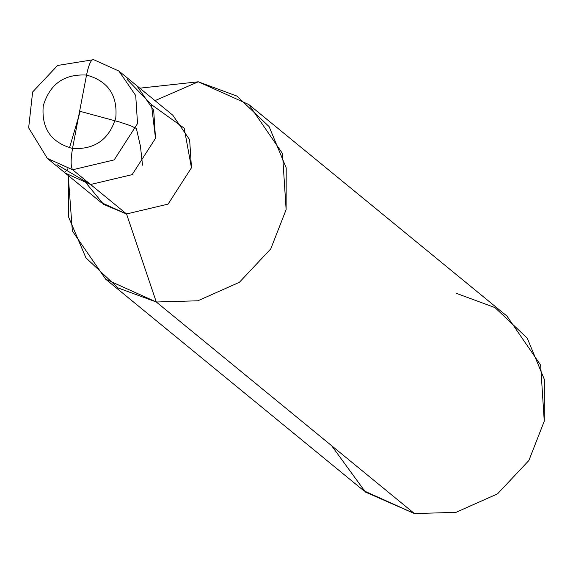 <?xml version="1.0" encoding="UTF-8"?>
<svg xmlns="http://www.w3.org/2000/svg" width="573" height="573" viewBox="0 0 573 573"><rect width="100%" height="100%" fill="white"/><g stroke="black" fill="none" stroke-linecap="round" stroke-linejoin="round"><path stroke-width="0.86" d="M93.621 59.664L118.905 71.045L135.715 95.541L137.527 123.589L114.163 159.91L72.613 169.766L114.163 159.91L137.527 123.589L135.715 95.541L118.905 71.045L93.621 59.664C91.229 59.055 88.865 64.19 86.523 75.07C107.953 80.972 117.709 95.175 115.796 117.68C109.264 139.44 94.839 149.703 72.52 148.464C94.839 149.703 109.264 139.44 115.796 117.68C117.709 95.175 107.953 80.972 86.523 75.07L72.52 148.464C70.637 159.724 70.672 166.822 72.613 169.766L90.591 184.492L132.141 174.643L155.505 138.315L151.465 104.651L127.077 79.411L151.465 104.651L155.505 138.315L132.141 174.643L90.591 184.492L65.308 173.11L90.591 184.492L57.135 164.752L90.591 184.492L132.141 174.643L155.505 138.315L153.693 110.274L136.875 85.778L153.693 110.274L155.505 138.315L132.141 174.643L90.591 184.492L126.54 213.958L101.256 202.577L47.33 158.377L72.613 169.766L47.33 158.377L28.65 127.836L32.64 91.967L57.608 65.458L93.621 59.664C91.229 59.055 88.865 64.19 86.523 75.07L72.52 148.464C51.09 142.562 41.335 128.359 43.247 105.855C49.772 84.095 64.197 73.831 86.523 75.07C64.197 73.831 49.772 84.095 43.247 105.855C41.335 128.359 51.09 142.562 72.52 148.464C70.637 159.724 70.672 166.822 72.613 169.766L126.54 213.958L156.293 302L118.031 287.933L85.936 257.843L68.595 217.045L68.223 175.503L72.341 230.976L105.719 279.23L156.293 302L414.429 513.558L363.862 490.789L105.719 279.23M139.791 88.17L198.294 81.796L154.989 100.626L198.294 81.796L139.791 88.17M86.673 183.704L103.62 204.403L126.54 213.958L168.09 204.11L191.454 167.782L189.642 139.74L172.831 115.245L118.905 71.045M151.465 104.651L184.205 128.18L191.454 167.782L168.09 204.11L126.54 213.958L156.293 302L414.429 513.558L365.467 492.085L331.602 445.679M156.293 302L197.821 300.796L239.392 282.296L270.75 248.926L286.12 209.639L286.206 167.868L269.095 126.59L236.878 96.063L198.294 81.796L248.868 104.565L282.496 153.55L286.12 209.639L270.75 248.926L239.392 282.296L197.821 300.796L156.293 302M456.437 293.362L495.022 307.622L527.239 338.156L544.35 379.433L544.257 421.205L528.886 460.484L497.536 493.862L455.965 512.362L414.429 513.558L455.965 512.362L497.536 493.862L528.886 460.484L544.257 421.205L540.64 365.116L507.005 316.131L248.868 104.565M79.683 111.226L119.671 122.049L130.486 125.666L136.374 128.459L140.457 146.294L142.512 165.182M80.055 111.907L69.491 147.841M67.8 168.756L65.623 171.499L64.276 172.251"/></g></svg>
